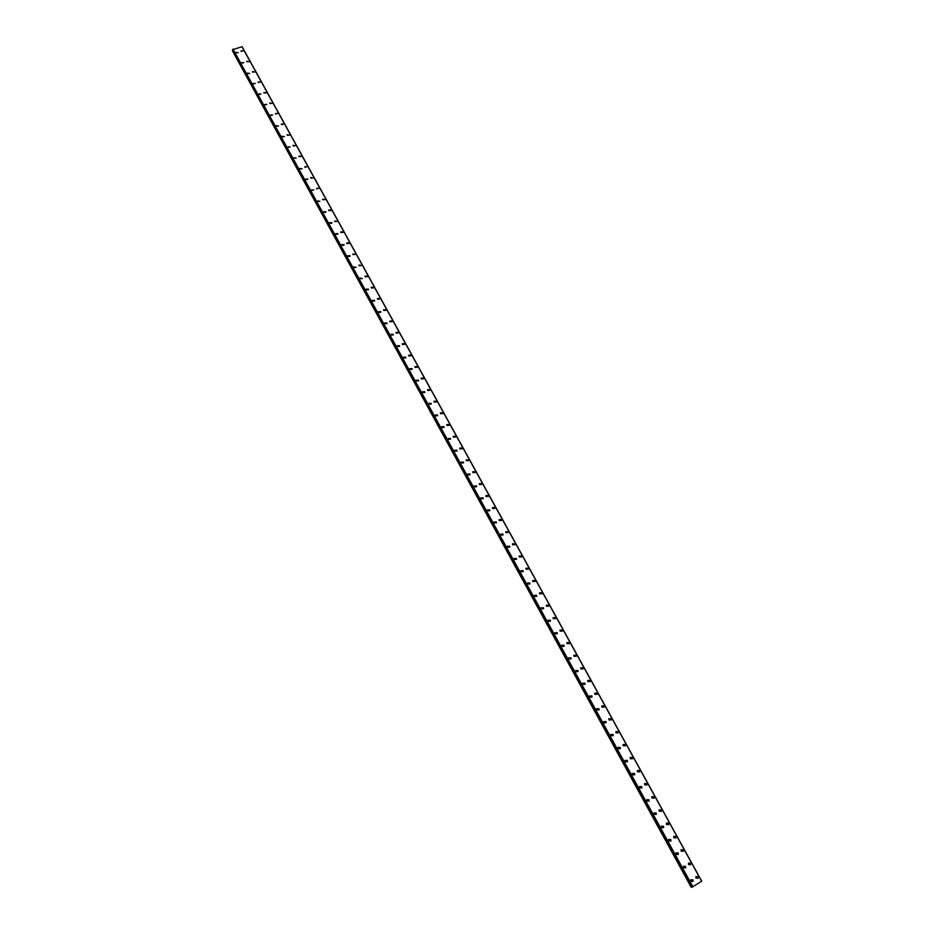 <?xml version="1.0" encoding="UTF-8"?>
<svg xmlns="http://www.w3.org/2000/svg" width="934" height="934" viewBox="0 0 934 934"><rect width="100%" height="100%" fill="white"/><g stroke="black" fill="none" stroke-linecap="round" stroke-linejoin="round"><path stroke-width="1.4" d="M690.868 879.735L693.005 879.898L693.04 881.416L690.903 881.241L690.868 879.735L693.005 879.898L693.04 881.416L690.903 881.241M683.443 866.262L685.591 866.413L685.638 867.896L683.49 867.744L683.443 866.262L685.591 866.413L685.638 867.896L683.49 867.744M676.053 852.835L678.212 852.976L678.259 854.435L676.099 854.295L676.053 852.835L678.212 852.976L678.259 854.435L676.099 854.295M668.686 839.479L670.857 839.596L670.916 841.032L668.744 840.904L668.686 839.479L670.857 839.596L670.916 841.032L668.744 840.904M661.354 826.17L663.537 826.275L663.595 827.676L661.424 827.559L661.354 826.158L663.537 826.275L663.595 827.676L661.424 827.559M654.057 812.907L656.24 813L656.31 814.378L654.127 814.273L654.057 812.907L656.24 813L656.31 814.378L654.127 814.273M646.783 799.702L648.978 799.784L649.06 801.139L646.865 801.045L646.783 799.702L648.978 799.784L649.06 801.139L646.865 801.045M639.545 786.556L641.74 786.626L641.821 787.946L639.627 787.876L639.545 786.556L641.74 786.626L641.833 787.946L639.627 787.876M632.33 773.457L634.536 773.515L634.63 774.811L632.423 774.753L632.33 773.457L634.536 773.515L634.63 774.811L632.423 774.741M625.15 760.404L627.356 760.451L627.45 761.724L625.243 761.677L625.15 760.404L627.356 760.451L627.461 761.724L625.243 761.677M617.993 747.41L620.211 747.445L620.316 748.694L618.098 748.659L617.993 747.41L620.211 747.445L620.316 748.694L618.098 748.659M610.871 734.474L613.089 734.498L613.194 735.712L610.976 735.688L610.871 734.474L613.089 734.486L613.194 735.712L610.976 735.688M603.773 721.585L606.003 721.585L606.108 722.788L603.878 722.776L603.773 721.585L606.003 721.585L606.108 722.788L603.878 722.776M596.698 708.743L598.939 708.743L599.056 709.91L596.814 709.91L596.709 708.743L598.939 708.743L599.056 709.91L596.814 709.91M589.658 695.947L591.899 695.935L592.016 697.091L589.774 697.103L589.669 695.947L591.899 695.935L592.016 697.091L589.786 697.103M582.653 683.209L584.894 683.186L585.011 684.318L582.769 684.342L582.653 683.209L584.894 683.186L585.023 684.318L582.769 684.342M575.671 670.519L577.913 670.495L578.041 671.604L575.788 671.628L575.671 670.519L577.924 670.495L578.041 671.604L575.788 671.628M568.713 657.886L570.966 657.84L571.094 658.925L568.841 658.972L568.713 657.886L570.966 657.84L571.094 658.925L568.841 658.972M561.789 645.289L564.043 645.242L564.171 646.305L561.918 646.351L561.789 645.289L564.043 645.242L564.171 646.305L561.918 646.351M554.889 632.75L557.143 632.692L557.271 633.742L555.018 633.801L554.889 632.75L557.143 632.692L557.283 633.742L555.018 633.801M548.013 620.258L550.278 620.199L550.406 621.227L548.141 621.285L548.013 620.258L550.278 620.199L550.406 621.215L548.141 621.285M541.171 607.812L543.436 607.742L543.565 608.746L541.3 608.816L541.171 607.812L543.436 607.742L543.565 608.746L541.3 608.828M534.353 595.425L536.618 595.343L536.758 596.336L534.481 596.406L534.353 595.425L536.618 595.343L536.758 596.336L534.481 596.406M527.558 583.073L529.823 582.991L529.963 583.96L527.698 584.042L527.558 583.073L529.835 582.991L529.963 583.96L527.698 584.042M520.787 570.779L523.063 570.686L523.203 571.631L520.927 571.725L520.798 570.779L523.063 570.686L523.203 571.631L520.927 571.725M514.05 558.52L516.327 558.427L516.467 559.361L514.19 559.454L514.05 558.52L516.327 558.427L516.467 559.361L514.19 559.454M507.337 546.32L509.625 546.215L509.766 547.137L507.489 547.231L507.337 546.32L509.614 546.215L509.766 547.137L507.477 547.231M500.659 534.166L502.936 534.05L503.076 534.948L500.799 535.065L500.659 534.166L502.936 534.05L503.076 534.948L500.799 535.065M493.993 522.059L496.281 521.943L496.421 522.818L494.133 522.935L493.993 522.048L496.281 521.931L496.421 522.818L494.133 522.935M487.361 509.987L489.638 509.871L489.79 510.735L487.501 510.851L487.361 509.987L489.649 509.871L489.79 510.735L487.501 510.851M480.753 497.974L483.03 497.845L483.182 498.698L480.893 498.826L480.753 497.974L483.041 497.845L483.182 498.698L480.893 498.826M474.168 485.995L476.457 485.867L476.597 486.707L474.309 486.836L474.168 485.995L476.457 485.867L476.597 486.707L474.309 486.836M467.607 474.075L469.895 473.935L470.047 474.764L467.759 474.892L467.607 474.075L469.895 473.935L470.047 474.764L467.759 474.892M461.081 462.19L463.369 462.05L463.509 462.867L461.221 462.995L461.081 462.19L463.369 462.05L463.509 462.867L461.221 462.995M454.566 450.363L456.854 450.211L457.006 451.017L454.718 451.145L454.566 450.351L456.854 450.211L457.006 451.005L454.718 451.145M448.087 438.571L450.375 438.42L450.527 439.202L448.238 439.342L448.087 438.571L450.375 438.42L450.527 439.202L448.238 439.342M441.63 426.826L443.919 426.675L444.07 427.445L441.782 427.585L441.63 426.815L443.919 426.675L444.07 427.445M435.197 415.116L437.486 414.965L437.637 415.723L435.337 415.875L435.197 415.116L437.486 414.965L437.637 415.723L435.349 415.875M428.788 403.465L431.076 403.313L431.228 404.048L428.939 404.2L428.788 403.465L431.076 403.313L431.228 404.048L428.939 404.2M422.401 391.848L424.701 391.696L424.842 392.42L422.553 392.572L422.401 391.848L424.701 391.696L424.842 392.42L422.553 392.572M416.039 380.278L418.339 380.126L418.479 380.838L416.19 380.99L416.05 380.278L418.339 380.126L418.479 380.838L416.19 380.99M409.711 368.755L411.999 368.591L412.151 369.304L409.851 369.455L409.711 368.755L411.999 368.591L412.151 369.292L409.851 369.455M403.395 357.267L405.695 357.115L405.835 357.804L403.535 357.956L403.395 357.267L405.695 357.103L405.835 357.804L403.546 357.956M397.102 345.825L399.402 345.662L399.542 346.351L397.254 346.502L397.113 345.825L399.402 345.662L399.542 346.351L397.254 346.502M390.844 334.43L393.132 334.267L393.284 334.944L390.984 335.096L390.844 334.43L393.132 334.267L393.284 334.932L390.984 335.096M384.598 323.071L386.898 322.907L387.038 323.573L384.75 323.736L384.598 323.071L386.898 322.907L387.038 323.573L384.75 323.736M378.387 311.758L380.675 311.594L380.815 312.248L378.527 312.411L378.387 311.758L380.675 311.594L380.827 312.248L378.527 312.411M372.187 300.491L374.487 300.328L374.627 300.97L372.327 301.122L372.187 300.491L374.487 300.328L374.627 300.97L372.327 301.133M366.023 289.26L368.311 289.096L368.451 289.727L366.163 289.89L366.023 289.26L368.311 289.096L368.451 289.727L366.163 289.89M359.87 278.075L362.31 278.53L360.01 278.694M353.741 266.926L356.181 267.369L353.741 266.926L356.181 267.369L353.881 267.533M347.646 255.823L349.935 255.659L350.075 256.255L347.646 255.823L349.935 255.659L350.075 256.255L347.787 256.418M341.564 244.766L343.852 244.591L343.992 245.187L341.704 245.35L341.564 244.755L343.992 245.187L341.704 245.35M335.504 233.733L337.793 233.57L337.933 234.154L335.504 233.733L337.793 233.57L337.933 234.154L335.645 234.317M329.469 222.759L331.897 223.168L329.469 222.747L331.757 222.584L331.897 223.156L329.609 223.319M323.456 211.808L325.744 211.644L325.884 212.216L323.596 212.368M317.467 200.915L319.895 201.3L317.595 201.464M311.489 190.046L313.789 189.882L311.629 190.594M305.546 179.223L307.835 179.059L305.687 179.76M299.627 168.435L302.044 168.809L299.756 168.972M293.72 157.694L296.136 158.056L293.848 158.22M287.835 146.988L290.124 146.825L287.964 147.502M281.975 136.317L284.391 136.668L282.103 136.831M276.137 125.693L278.554 126.043L276.266 126.195M270.311 115.104L272.6 114.952L270.451 115.594M264.52 104.55L266.809 104.398L264.649 105.04M258.741 94.042L261.03 93.89L258.87 94.509M252.986 83.558L255.274 83.406L253.114 84.037M247.253 73.121L249.658 73.436L247.382 73.588M241.532 62.718L243.821 62.578L241.661 63.173M235.847 52.351L238.252 52.666L235.963 52.806M695.912 876.512L698.037 876.687L698.072 878.205L695.947 878.03L695.912 876.512L698.037 876.687L698.072 878.205L695.947 878.03M688.486 863.074L690.635 863.226L690.67 864.721L688.533 864.557L688.486 863.074L690.635 863.226L690.67 864.721L688.533 864.557M681.096 849.683L683.256 849.835L683.303 851.294L681.155 851.143L681.096 849.683L683.256 849.835L683.303 851.294L681.155 851.143M673.741 836.35L675.901 836.479L675.959 837.915L673.799 837.775L673.741 836.35L675.901 836.479L675.959 837.915L673.799 837.775M666.409 823.076L668.581 823.193L668.651 824.594L666.479 824.477L666.421 823.076L668.581 823.193L668.651 824.594L666.479 824.477M659.112 809.848L661.295 809.953L661.365 811.331L659.194 811.226L659.112 809.848L661.295 809.953L661.365 811.331L659.194 811.226M651.85 796.679L654.034 796.76L654.115 798.115L651.932 798.021L651.85 796.679L654.034 796.76L654.115 798.115L651.932 798.021M644.612 783.556L646.807 783.626L646.888 784.957L644.694 784.875L644.612 783.556L646.807 783.626L646.888 784.957L644.694 784.875M637.397 770.492L639.603 770.55L639.685 771.846L637.49 771.788L637.397 770.492L639.603 770.55L639.685 771.846L637.49 771.788M630.216 757.474L632.423 757.521L632.516 758.793L630.322 758.747L630.228 757.474L632.423 757.521L632.516 758.793L630.322 758.747M623.071 744.503L625.278 744.55L625.383 745.799L623.176 745.752L623.071 744.503L625.278 744.55L625.383 745.799L623.176 745.752M615.95 731.602L618.168 731.626L618.273 732.851L616.055 732.816L615.95 731.591L618.168 731.626L618.273 732.851M608.851 718.736L611.081 718.748L611.186 719.951L608.968 719.927L608.851 718.736L611.081 718.748L611.186 719.951L608.968 719.927M601.788 705.929L604.018 705.929L604.135 707.108L601.905 707.096L601.788 705.929L604.018 705.929L604.135 707.108L601.905 707.096M594.76 693.168L596.989 693.156L597.106 694.312L594.876 694.312L594.76 693.168L596.989 693.156L597.106 694.312L594.876 694.312M587.743 680.454L589.984 680.442L590.101 681.575L587.871 681.586L587.743 680.454L589.984 680.442L590.101 681.575L587.871 681.586M580.761 667.798L583.003 667.775L583.131 668.884L580.89 668.907L580.773 667.798L583.003 667.763L583.131 668.884L580.89 668.896M573.815 655.178L576.056 655.154L576.185 656.24L573.943 656.275L573.815 655.178L576.056 655.154L576.185 656.24M566.891 642.627L569.133 642.58L569.261 643.654L567.02 643.689L566.891 642.615L569.133 642.58L569.261 643.643L567.02 643.689M559.991 630.111L562.245 630.053L562.373 631.104L560.12 631.15L559.991 630.111L562.245 630.053L562.373 631.104L560.12 631.15M553.126 617.643L555.38 617.584L555.508 618.612L553.255 618.67L553.126 617.643L555.38 617.584L555.508 618.612L553.255 618.67M546.273 605.232L548.538 605.162L548.667 606.178L546.413 606.236L546.285 605.232L548.538 605.162L548.667 606.178L546.413 606.236M539.467 592.868L541.72 592.786L541.86 593.779L539.595 593.849L539.467 592.868L541.72 592.786L541.86 593.779L539.595 593.849M532.672 580.539L534.937 580.469L535.077 581.438L532.812 581.52L532.672 580.539L534.937 580.458L535.077 581.438L532.812 581.508M525.912 568.269L528.177 568.187L528.317 569.145L526.052 569.226L525.912 568.269L528.177 568.187L528.317 569.145L526.052 569.226M519.176 556.045L521.441 555.952L521.581 556.898L519.316 556.979L519.176 556.045L521.441 555.952L521.581 556.898L519.316 556.979M512.462 543.868L514.727 543.775L514.879 544.697L512.603 544.791L512.462 543.868L514.739 543.775L514.879 544.697L512.603 544.791M505.784 531.738L508.049 531.633L508.189 532.543L505.924 532.637L505.784 531.738L508.049 531.633L508.189 532.543L505.924 532.649M499.118 519.654L501.395 519.549L501.535 520.436L499.27 520.542L499.118 519.654L501.395 519.549L501.535 520.436L499.27 520.542M492.487 507.617L494.763 507.501L494.903 508.376L492.627 508.493L492.487 507.617L494.763 507.501L494.903 508.376L492.638 508.493M485.878 495.627L488.155 495.51L488.307 496.363L486.03 496.479L485.878 495.627L488.155 495.51L488.307 496.363L486.03 496.479M479.305 483.684L481.582 483.555L481.722 484.396L479.446 484.524L479.305 483.684L481.582 483.555L481.722 484.396L479.446 484.524M472.744 471.787L475.021 471.658L475.173 472.487L472.896 472.604L472.744 471.775L475.021 471.658L475.173 472.476L472.896 472.604M466.218 459.925L468.494 459.797L468.634 460.614L466.358 460.742L466.218 459.925L468.494 459.797L468.646 460.602L466.358 460.731M459.703 448.122L461.991 447.981L462.132 448.787L459.855 448.915L459.715 448.11L461.991 447.981L462.132 448.775L459.855 448.915M453.224 436.353L455.512 436.213L455.652 436.995L453.375 437.135L453.224 436.353L455.512 436.213L455.652 436.995L453.375 437.135M446.767 424.631L449.056 424.491L449.196 425.262L446.919 425.402L446.767 424.631L449.056 424.491L449.207 425.262M440.346 412.956L442.623 412.816L442.774 413.575L440.486 413.715L440.346 412.956L442.623 412.805L442.774 413.564L440.486 413.704M433.936 401.316L436.213 401.176L436.365 401.924L434.077 402.064L433.936 401.316L436.213 401.176L436.365 401.924M427.55 389.735L429.838 389.583L429.979 390.319L427.702 390.459L427.55 389.735L429.838 389.583L429.979 390.319L427.702 390.459M421.187 378.188L423.476 378.036L423.627 378.76L421.339 378.9L421.199 378.188L423.476 378.036L423.627 378.76L421.339 378.9M414.859 366.688L417.148 366.537L417.288 367.237L415 367.389L414.859 366.688L417.148 366.537L417.288 367.237L415 367.389M408.543 355.224L410.832 355.072L410.983 355.772L408.695 355.924L408.543 355.224L410.832 355.072L410.972 355.807M402.262 343.805L404.55 343.654L404.691 344.342L402.402 344.494L402.262 343.805L404.55 343.654L404.691 344.342L402.402 344.494M395.993 332.434L398.281 332.282L398.433 332.959L396.144 333.111L395.993 332.434L398.281 332.282L398.433 332.959L396.144 333.111M389.758 321.109L392.046 320.946L392.187 321.611L389.898 321.763L389.758 321.109L392.046 320.946L392.187 321.611L389.898 321.763M383.535 309.819L385.824 309.656L385.976 310.31L383.687 310.462L383.547 309.819L385.824 309.656L385.976 310.31L383.687 310.462M377.348 298.565L379.636 298.413L379.776 299.055L377.488 299.207L377.348 298.565L379.636 298.413L379.776 299.055L377.488 299.207M371.172 287.357L373.46 287.205L373.6 287.835L371.323 287.987L371.183 287.357L373.46 287.205L373.612 287.835L371.323 287.987M365.031 276.195L367.459 276.662L365.171 276.814L365.031 276.195L367.319 276.044L367.459 276.662L365.171 276.814M358.901 265.081L361.33 265.525L358.901 265.069L361.33 265.525L359.041 265.688M352.807 253.99L355.235 254.433L352.807 253.99L355.235 254.433L352.947 254.597M346.724 242.957L349.012 242.793L349.153 243.389L346.864 243.54L346.724 242.945L349.012 242.793L349.153 243.389L346.864 243.54M340.665 231.947L342.953 231.795L343.093 232.379L340.665 231.947L342.953 231.795L343.093 232.379L340.805 232.531M334.629 220.984L337.057 221.405L334.629 220.984L337.057 221.405L334.769 221.568M328.616 210.068L330.905 209.905L331.045 210.477L328.756 210.629M322.627 199.187L325.055 199.584L322.767 199.748M316.661 188.353L318.949 188.189L316.801 188.89M310.718 177.542L313.135 177.927L310.847 178.09M304.788 166.789L307.076 166.626L304.928 167.314M298.892 156.06L301.308 156.433L299.02 156.585M293.007 145.377L295.424 145.739L293.136 145.891M287.147 134.73L289.563 135.091L287.275 135.243M281.309 124.117L283.586 123.977L281.438 124.619M275.483 113.551L277.772 113.399L275.623 114.041M269.692 103.02L272.098 103.359L269.821 103.511M263.913 92.524L266.318 92.863L264.042 93.003M258.158 82.075L260.434 81.923L258.286 82.542M252.425 71.649L254.83 71.976L252.554 72.116M246.716 61.27L249.109 61.597L246.833 61.737M241.019 50.926L243.295 50.786L241.147 51.382M232.368 50.705L691.23 887.3L692.176 886.891L232.94 50.226L232.368 50.705L691.405 887.265M232.648 49.642L692.281 887.066L701.632 881.217L242.011 46.723L232.671 49.677M701.632 881.217L241.964 46.7M242.058 46.805L701.668 881.147L242.139 46.828M233.021 49.152L692.9 886.821M232.414 50.646L691.487 887.23M232.694 49.467L692.444 887.031M232.753 49.397L692.538 886.996M692.853 886.856L232.986 49.187L692.806 886.868M232.648 49.665L692.281 887.066M242.175 46.84L701.691 881.124"/></g></svg>
